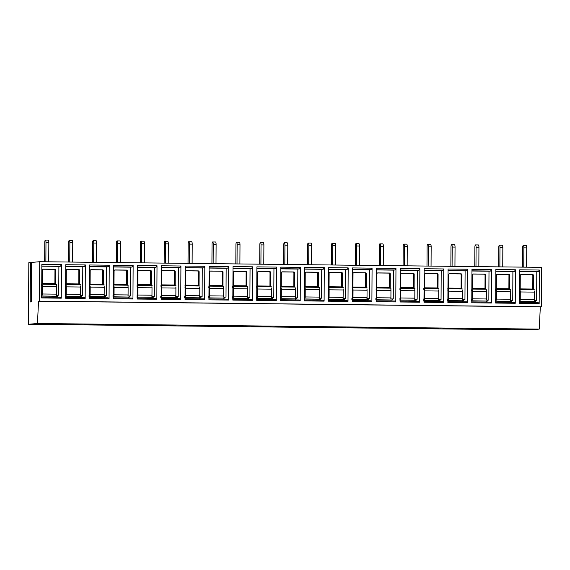 <?xml version="1.0" encoding="UTF-8"?>
<svg xmlns="http://www.w3.org/2000/svg" width="570" height="570" viewBox="0 0 570 570"><rect width="100%" height="100%" fill="white"/><g stroke="black" fill="none" stroke-linecap="round" stroke-linejoin="round"><path stroke-width="0.85" d="M31.357 301.858L31.564 262.428L31.371 301.858L30.217 301.958L30.424 262.528L28.821 262.67L28.5 324.273L530.285 329.909L539.249 329.118L540.324 306.86L541.293 306.774L541.5 267.344L39.715 261.708L31.578 262.435M31.564 262.535L31.2 301.872M30.424 262.528L31.407 262.528M28.5 324.273L37.463 323.482L38.539 301.224L39.508 301.138L39.715 261.708M541.293 306.774L39.508 301.138M539.334 270.03L539.163 303.546L519.569 303.326L519.74 269.81L539.334 270.03L538.358 271.598L536.783 271.733L536.634 300.568L535.629 300.654L535.622 301.615L535.629 300.632M515.444 269.767L515.266 303.276L495.672 303.055L495.85 269.546L515.444 269.767L514.468 271.327L512.893 271.47L512.744 300.297L511.732 300.39M491.547 269.496L491.368 303.005L471.775 302.791L471.953 269.275L491.547 269.496L490.57 271.056L488.996 271.199L488.846 300.027L487.842 300.119L487.834 301.081L487.842 300.098M467.649 269.225L467.478 302.741L447.885 302.52L448.056 269.004L467.649 269.225L466.673 270.793L465.106 270.928L464.949 299.763L463.944 299.849M443.759 268.962L443.581 302.471L423.987 302.25L424.166 268.741L443.759 268.962L442.783 270.522L441.209 270.665L441.059 299.492L440.054 299.585L440.047 300.547L440.054 299.556M419.862 268.691L419.684 302.2L400.09 301.986L400.268 268.47L419.862 268.691L418.886 270.251L417.311 270.394L417.162 299.221L416.157 299.314M395.965 268.42L395.794 301.936L376.2 301.715L376.371 268.199L395.965 268.42L394.989 269.988L393.421 270.123L393.264 298.958L392.26 299.043L392.26 300.005L392.26 299.022M372.075 268.156L371.897 301.665L352.303 301.445L352.481 267.936L372.075 268.156L371.099 269.717L369.524 269.859L369.374 298.687L368.37 298.78M348.177 267.886L348.006 301.395L328.413 301.181L328.584 267.665L348.177 267.886L347.201 269.446L345.627 269.589L345.477 298.416L344.472 298.509L344.465 299.471L344.472 298.488M324.287 267.615L324.109 301.131L304.515 300.91L304.693 267.394L324.287 267.615L323.311 269.183L321.737 269.318L321.587 298.153L320.582 298.238M300.39 267.351L300.212 300.86L280.618 300.639L280.796 267.131L300.39 267.351L299.414 268.912L297.839 269.054L297.69 297.882L296.685 297.975M276.493 267.081L276.322 300.589L256.728 300.376L256.899 266.86L276.493 267.081L275.517 268.641L273.949 268.784L273.792 297.611L272.788 297.704M252.603 266.81L252.424 300.326L232.831 300.105L233.009 266.589L252.603 266.81L251.627 268.377L250.052 268.513L249.902 297.348L248.898 297.433M228.705 266.546L228.534 300.055L208.941 299.834L209.112 266.325L228.705 266.546L227.729 268.107L226.155 268.249L226.005 297.077L225 297.169M204.815 266.276L204.637 299.791L185.043 299.571L185.221 266.055L204.815 266.276L203.839 267.836L202.264 267.978L202.115 296.806L201.103 296.899M180.918 266.005L180.74 299.521L161.146 299.3L161.324 265.784L180.918 266.005L179.942 267.572L178.367 267.708L178.218 296.543L177.213 296.628L177.206 297.59L177.213 296.607M157.021 265.741L156.85 299.25L137.256 299.029L137.427 265.52L157.021 265.741L156.045 267.302L154.47 267.444L154.32 296.272L153.316 296.364M133.131 265.47L132.952 298.986L113.359 298.766L113.537 265.25L133.131 265.47L132.154 267.031L130.58 267.173L130.43 296.001L129.426 296.094L129.418 297.055L129.426 296.072M109.233 265.2L109.055 298.716L89.462 298.495L89.64 264.979L109.233 265.2L108.257 266.767L106.683 266.903L106.533 295.737L105.528 295.823M85.336 264.936L85.165 298.445L65.571 298.224L65.742 264.715L85.336 264.936L84.36 266.496L82.793 266.639L82.636 295.467L81.631 295.559L81.631 296.521L81.631 295.531M61.446 264.665L61.268 298.181L41.674 297.96L41.852 264.444L61.446 264.665L60.47 266.226L58.895 266.368L58.746 295.196L57.741 295.288M540.324 306.86L38.539 301.224M539.249 329.118L37.463 323.482M526.63 329.047L533.883 329.303L530.171 329.467L514.653 329.204L526.63 329.047M524.222 329.638L516.449 329.574L524.222 329.638M502.733 328.776L509.986 329.04L506.281 329.196L490.763 328.933L502.733 328.776M500.325 329.375L492.558 329.31L500.325 329.375M478.836 328.512L486.089 328.769L482.384 328.926L466.866 328.669L478.836 328.512M476.427 329.104L468.661 329.04L476.427 329.104M454.945 328.242L462.199 328.498L458.487 328.662L442.968 328.398L454.945 328.242M452.537 328.833L444.771 328.769L452.537 328.833M431.048 327.971L438.301 328.235L434.597 328.391L419.078 328.128L431.048 327.971M428.64 328.569L420.874 328.505L428.64 328.569M407.158 327.707L414.411 327.964L410.699 328.12L395.181 327.864L407.158 327.707M404.743 328.299L396.976 328.235L404.743 328.299M383.261 327.437L390.514 327.693L386.802 327.857L371.291 327.593L383.261 327.437M380.853 328.028L373.086 327.964L380.853 328.028M359.364 327.166L366.617 327.429L362.912 327.586L347.394 327.322L359.364 327.166M356.955 327.764L349.189 327.7L356.955 327.764M335.474 326.902L342.727 327.159L339.015 327.315L323.496 327.059L335.474 326.902M333.065 327.493L325.292 327.429L333.065 327.493M311.576 326.631L318.829 326.888L315.125 327.052L299.606 326.788L311.576 326.631M309.168 327.223L301.402 327.159L309.168 327.223M287.686 326.361L294.939 326.624L291.227 326.781L275.709 326.517L287.686 326.361M285.271 326.959L277.505 326.895L285.271 326.959M263.789 326.097L271.042 326.353L267.33 326.51L251.812 326.254L263.789 326.097M261.381 326.688L253.614 326.624L261.381 326.688M239.892 325.826L247.145 326.083L243.44 326.247L227.922 325.983L239.892 325.826M237.483 326.418L229.717 326.353L237.483 326.418M216.002 325.555L223.255 325.819L219.543 325.976L204.024 325.712L216.002 325.555M213.586 326.154L205.82 326.09L213.586 326.154M192.104 325.292L199.358 325.548L195.645 325.705L180.134 325.449L192.104 325.292M189.696 325.883L181.93 325.819L189.696 325.883M168.207 325.021L175.46 325.278L171.755 325.442L156.237 325.178L168.207 325.021M165.799 325.613L158.032 325.548L165.799 325.613M144.317 324.75L151.57 325.014L147.858 325.171L132.34 324.907L144.317 324.75M141.909 325.349L134.142 325.285L141.909 325.349M120.42 324.487L127.673 324.743L123.968 324.9L108.45 324.644L120.42 324.487M118.011 325.078L110.245 325.014L118.011 325.078M96.529 324.216L103.783 324.472L100.071 324.636L84.552 324.373L96.529 324.216M94.114 324.807L86.348 324.743L94.114 324.807M72.632 323.945L79.886 324.209L76.173 324.366L60.662 324.102L72.632 323.945M70.224 324.544L62.458 324.48L70.224 324.544M48.735 323.682L55.988 323.938L52.283 324.095L36.765 323.838L48.735 323.682M46.327 324.273L38.56 324.209L46.327 324.273M519.569 302.435L538.194 302.642L539.163 303.546M534.368 301.615L534.368 302.599M534.211 300.54L536.634 300.568M536.783 271.733L519.733 271.541M519.641 289.638L520.203 289.645L520.275 275.495A0.983 0.955 -95 0 1 521.236 274.519L532.708 274.647A0.983 0.955 -95 0 1 533.663 275.645L533.584 289.795A2.465 0.606 -89.4 0 0 533.548 289.752L532.779 289.04L520.211 288.897M534.254 299.535L534.204 300.561A1.974 0.485 -89.4 0 0 534.282 299.514L534.325 292.111A2.465 0.606 -89.4 0 0 534.254 290.942L534.297 292.132M534.418 289.802L533.584 289.795M519.733 271.384L538.358 271.598M520.859 274.59L531.903 274.719A0.983 0.955 85 0 1 532.85 275.716L532.779 289.04M519.156 300.376L519.797 299.371L519.833 291.968L519.363 290.707M534.282 299.514L520.253 299.357A1.974 0.485 -89.4 0 1 520.175 300.404L519.156 301.359M519.37 289.631L520.225 290.786A2.465 0.606 -89.4 0 1 520.289 291.954L520.253 299.357M534.396 300.547L535.301 300.625M519.576 301.366L535.294 301.608M519.576 301.452L535.622 301.615M495.679 302.164L514.304 302.378L515.266 303.276M510.478 301.352L510.471 302.335M510.364 299.264L510.499 301.266L510.314 300.29L512.744 300.297M512.893 271.47L495.836 271.277M495.743 289.368L496.306 289.375L496.385 275.224A0.983 0.955 -95 0 1 497.346 274.248L508.811 274.377A0.983 0.955 -95 0 1 509.765 275.374L509.694 289.524A2.465 0.606 -89.4 0 0 509.658 289.489L508.889 288.769L496.313 288.627M510.321 300.24L510.314 300.29A1.974 0.485 -89.4 0 0 510.392 299.243L510.428 291.84A2.465 0.606 -89.4 0 0 510.364 290.679L510.399 291.868M510.528 289.531L509.694 289.524M495.836 271.12L514.468 271.327M496.969 274.327L508.005 274.448A0.983 0.955 85 0 1 508.96 275.445L508.889 288.769M495.266 300.105L495.9 299.108L495.936 291.705L495.465 290.436M510.392 299.243L496.356 299.086A1.974 0.485 -89.4 0 1 496.278 300.134L495.259 301.095M495.473 289.368L496.328 290.515A2.465 0.606 -89.4 0 1 496.392 291.683L496.356 299.086M510.506 300.276L511.732 300.362L511.397 301.345L511.404 300.354M495.679 301.095L511.397 301.345M495.679 301.181L511.732 301.352M471.782 301.901L490.407 302.107L491.368 303.005M486.58 301.081L486.573 302.064M486.424 300.005L488.846 300.027M488.996 271.199L471.946 271.007M471.846 289.097L472.416 289.104L472.487 274.954A0.983 0.955 -95 0 1 473.449 273.978L484.92 274.113A0.983 0.955 -95 0 1 485.868 275.103L485.797 289.254A2.465 0.606 -89.4 0 0 485.761 289.218L484.992 288.506L472.416 288.363M486.466 299.001L486.417 300.019A1.974 0.485 -89.4 0 0 486.495 298.972L486.531 291.576A2.465 0.606 -89.4 0 0 486.466 290.408L486.502 291.598M486.63 289.268L485.797 289.254M471.946 270.85L490.57 271.056M473.072 274.056L484.108 274.184A0.983 0.955 85 0 1 485.063 275.175L484.992 288.506M471.369 299.841L472.003 298.837L472.046 291.434L471.575 290.166M486.495 298.972L472.459 298.815A1.974 0.485 -89.4 0 1 472.38 299.863L471.361 300.825M471.582 289.097L472.43 290.251A2.465 0.606 -89.4 0 1 472.501 291.413L472.459 298.815M486.609 300.012L487.507 300.091M471.789 300.832L487.507 301.074M471.789 300.917L487.834 301.081M447.885 301.63L466.517 301.836L467.478 302.741M462.69 300.81L462.683 301.794M462.569 298.73L462.712 300.725L462.519 299.756L464.949 299.763M465.106 270.928L448.049 270.736M447.956 288.833L448.519 288.84L448.597 274.69A0.983 0.955 -95 0 1 449.559 273.714L461.023 273.842A0.983 0.955 -95 0 1 461.978 274.84L461.899 288.99A2.465 0.606 -89.4 0 0 461.864 288.947L461.094 288.235L448.526 288.092M462.526 299.706L462.519 299.756A1.974 0.485 -89.4 0 0 462.598 298.709L462.641 291.306A2.465 0.606 -89.4 0 0 462.569 290.137L462.612 291.327M462.74 288.997L461.899 288.99M448.049 270.579L466.673 270.793M449.174 273.785L460.218 273.913A0.983 0.955 85 0 1 461.166 274.911L461.094 288.235M447.471 299.571L448.113 298.566L448.148 291.163L447.678 289.902M462.598 298.709L448.569 298.552A1.974 0.485 -89.4 0 1 448.49 299.599L447.471 300.554M447.685 288.826L448.54 289.98A2.465 0.606 -89.4 0 1 448.604 291.149L448.569 298.552M462.712 299.742L463.944 299.827L463.609 300.803L463.617 299.82M447.892 300.561L463.609 300.803M447.892 300.647L463.944 300.81M423.995 301.359L442.619 301.573L443.581 302.471M438.793 300.547L438.786 301.53M438.636 299.464L441.059 299.492M441.209 270.665L424.151 270.472M424.059 288.562L424.629 288.57L424.7 274.419A0.983 0.955 -95 0 1 425.662 273.443L437.133 273.572A0.983 0.955 -95 0 1 438.081 274.569L438.009 288.719A2.465 0.606 -89.4 0 0 437.974 288.684L437.204 287.964L424.629 287.822M438.679 298.459L438.629 299.485A1.974 0.485 -89.4 0 0 438.708 298.438L438.743 291.035A2.465 0.606 -89.4 0 0 438.679 289.873L438.715 291.063M438.843 288.726L438.009 288.719M424.158 270.315L442.783 270.522M425.284 273.522L436.321 273.643A0.983 0.955 85 0 1 437.276 274.64L437.204 287.964M423.581 299.3L424.215 298.302L424.258 290.899L423.788 289.631M438.708 298.438L424.671 298.281A1.974 0.485 -89.4 0 1 424.593 299.328L423.574 300.29M423.788 288.562L424.643 289.71A2.465 0.606 -89.4 0 1 424.714 290.878L424.671 298.281M438.822 299.471L439.719 299.549M424.002 300.29L439.712 300.54M423.995 300.376L440.047 300.547M400.097 301.095L418.722 301.302L419.684 302.2M414.896 300.276L414.896 301.259M414.782 298.195L414.917 300.19L414.732 299.214L417.162 299.221M417.311 270.394L400.261 270.201M400.168 288.292L400.731 288.299L400.803 274.149A0.983 0.955 -95 0 1 401.764 273.173L413.236 273.308A0.983 0.955 -95 0 1 414.183 274.298L414.112 288.448A2.465 0.606 -89.4 0 0 414.077 288.413L413.307 287.7L400.739 287.558M414.739 299.172L414.732 299.214A1.974 0.485 -89.4 0 0 414.81 298.167L414.853 290.771A2.465 0.606 -89.4 0 0 414.782 289.603L414.825 290.793M414.946 288.463L414.112 288.448M400.261 270.045L418.886 270.251M401.387 273.251L412.431 273.379A0.983 0.955 85 0 1 413.378 274.37L413.307 287.7M399.684 299.036L400.325 298.032L400.361 290.629L399.891 289.361M414.81 298.167L400.774 298.01A1.974 0.485 -89.4 0 1 400.696 299.058L399.677 300.019M399.898 288.292L400.753 289.446A2.465 0.606 -89.4 0 1 400.817 290.607L400.774 298.01M414.924 299.207L416.157 299.293L415.822 300.269L415.829 299.286M400.104 300.027L415.822 300.269M400.104 300.112L416.15 300.276M376.207 300.825L394.832 301.031L395.794 301.936M391.006 300.005L390.999 300.988M390.842 298.929L393.264 298.958M393.421 270.123L376.364 269.931M376.271 288.028L376.834 288.035L376.913 273.885A0.983 0.955 -95 0 1 377.874 272.909L389.339 273.037A0.983 0.955 -95 0 1 390.293 274.035L390.215 288.185A2.465 0.606 -89.4 0 0 390.186 288.142L389.417 287.43L376.841 287.287M390.892 297.925L390.835 298.951A1.974 0.485 -89.4 0 0 390.913 297.903L390.956 290.501A2.465 0.606 -89.4 0 0 390.892 289.332L390.927 290.522M391.056 288.192L390.215 288.185M376.364 269.774L394.989 269.988M377.497 272.98L388.533 273.108A0.983 0.955 85 0 1 389.481 274.106L389.417 287.43M375.794 298.766L376.428 297.761L376.464 290.358L375.993 289.097M390.913 297.903L376.884 297.747A1.974 0.485 -89.4 0 1 376.806 298.794L375.787 299.749M376.001 288.021L376.856 289.175A2.465 0.606 -89.4 0 1 376.92 290.344L376.884 297.747M391.027 298.937L391.932 299.015M376.207 299.756L391.925 299.998M376.207 299.841L392.26 300.005M352.31 300.554L370.935 300.768L371.897 301.665M367.108 299.742L367.101 300.725M366.945 298.68L366.945 299.236L366.945 298.68A1.974 0.485 -89.4 0 0 367.023 297.633L367.13 299.656L366.952 298.63L369.374 298.687M369.524 269.859L352.474 269.667M352.374 287.757L352.944 287.764L353.015 273.614A0.983 0.955 -95 0 1 353.977 272.638L365.448 272.766A0.983 0.955 -95 0 1 366.396 273.764L366.325 287.914A2.465 0.606 -89.4 0 0 366.289 287.879L365.52 287.159L352.944 287.016M351.889 299.485L352.908 298.523A1.974 0.485 -89.4 0 0 352.987 297.476L367.023 297.633L367.059 290.23A2.465 0.606 -89.4 0 0 366.995 289.068L367.03 290.258M367.158 287.921L366.325 287.914M352.474 269.51L371.099 269.717M353.599 272.716L364.636 272.838A0.983 0.955 85 0 1 365.591 273.835L365.52 287.159M351.897 298.495L352.531 297.497L352.573 290.094L352.103 288.826M352.103 287.757L352.958 288.905A2.465 0.606 -89.4 0 1 353.03 290.073L352.987 297.476M367.137 298.666L368.37 298.751L368.035 299.735L368.035 298.744M352.317 299.485L368.035 299.735M352.317 299.571L368.363 299.742M328.413 300.29L347.037 300.497L348.006 301.395M343.211 299.471L343.211 300.454M343.055 298.395L345.477 298.416M345.627 269.589L328.577 269.396M328.484 287.487L329.047 287.494L329.125 273.344A0.983 0.955 -95 0 1 330.08 272.367L341.551 272.503A0.983 0.955 -95 0 1 342.506 273.493L342.428 287.643A2.465 0.606 -89.4 0 0 342.392 287.608L341.622 286.895L329.054 286.753M343.097 297.39L343.047 298.409A1.974 0.485 -89.4 0 0 343.126 297.362L343.168 289.966A2.465 0.606 -89.4 0 0 343.097 288.798L343.14 289.988M343.261 287.658L342.428 287.643M328.577 269.24L347.201 269.446M329.702 272.446L340.746 272.574A0.983 0.955 85 0 1 341.694 273.564L341.622 286.895M327.999 298.231L328.641 297.227L328.676 289.824L328.206 288.555M343.126 297.362L329.097 297.205A1.974 0.485 -89.4 0 1 329.018 298.252L327.999 299.214M328.213 287.487L329.068 288.641A2.465 0.606 -89.4 0 1 329.132 289.802L329.097 297.205M343.24 298.402L344.145 298.481M328.42 299.221L344.137 299.464M328.42 299.307L344.465 299.471M304.522 300.019L323.147 300.226L324.109 301.131M319.321 299.2L319.314 300.183M319.207 297.12L319.343 299.115L319.164 298.096L321.587 298.153M321.737 269.318L304.679 269.126M304.587 287.223L305.157 287.23L305.228 273.08A0.983 0.955 -95 0 1 306.19 272.104L317.661 272.232A0.983 0.955 -95 0 1 318.609 273.23L318.537 287.38A2.465 0.606 -89.4 0 0 318.502 287.337L317.732 286.625L305.157 286.482M319.157 298.146L319.157 298.701L319.157 298.146A1.974 0.485 -89.4 0 0 319.236 297.098L319.271 289.695A2.465 0.606 -89.4 0 0 319.207 288.527L319.243 289.717M319.371 287.387L318.537 287.38M304.679 268.969L323.311 269.183M305.812 272.175L316.849 272.303A0.983 0.955 85 0 1 317.804 273.301L317.732 286.625M304.109 297.96L304.743 296.956L304.779 289.553L304.309 288.292M319.236 297.098L305.199 296.942A1.974 0.485 -89.4 0 1 305.121 297.989L304.102 298.944M304.316 287.216L305.171 288.37A2.465 0.606 -89.4 0 1 305.235 289.539L305.199 296.942M319.35 298.131L320.582 298.217L320.24 299.193L320.247 298.21M304.522 298.951L320.24 299.193M304.522 299.036L320.575 299.2M280.625 299.749L299.25 299.963L300.212 300.86M295.424 298.937L295.417 299.92M295.31 296.849L295.445 298.851L295.26 297.875L297.69 297.882M297.839 269.054L280.789 268.862M280.689 286.952L281.259 286.959L281.331 272.809A0.983 0.955 -95 0 1 282.293 271.833L293.764 271.961A0.983 0.955 -95 0 1 294.711 272.959L294.64 287.109A2.465 0.606 -89.4 0 0 294.605 287.073L293.835 286.354L281.259 286.211M295.267 297.825L295.26 297.875A1.974 0.485 -89.4 0 0 295.338 296.828L295.374 289.425A2.465 0.606 -89.4 0 0 295.31 288.263L295.346 289.453M295.474 287.116L294.64 287.109M280.789 268.705L299.414 268.912M281.915 271.911L292.959 272.033A0.983 0.955 85 0 1 293.906 273.03L293.835 286.354M280.212 297.69L280.846 296.692L280.889 289.289L280.419 288.021M295.338 296.828L281.302 296.671A1.974 0.485 -89.4 0 1 281.224 297.718L280.205 298.68M280.426 286.952L281.274 288.099A2.465 0.606 -89.4 0 1 281.345 289.268L281.302 296.671M295.452 297.861L296.685 297.946L296.35 298.929L296.357 297.939M280.632 298.68L296.35 298.929M280.632 298.766L296.678 298.937M256.728 299.485L275.36 299.692L276.322 300.589M271.534 298.666L271.527 299.649M271.413 296.585L271.555 298.58L271.37 297.561L273.792 297.611M273.949 268.784L256.892 268.591M256.799 286.682L257.362 286.689L257.44 272.538A0.983 0.955 -95 0 1 258.402 271.562L269.866 271.698A0.983 0.955 -95 0 1 270.821 272.688L270.743 286.838A2.465 0.606 -89.4 0 0 270.707 286.803L269.945 286.09L257.369 285.948M271.363 297.604L271.37 298.167L271.363 297.604A1.974 0.485 -89.4 0 0 271.441 296.557L271.484 289.161A2.465 0.606 -89.4 0 0 271.413 287.993L271.455 289.182M271.584 286.853L270.743 286.838M256.892 268.434L275.517 268.641M258.018 271.641L269.061 271.769A0.983 0.955 85 0 1 270.009 272.759L269.945 286.09M256.322 297.426L256.956 296.421L256.992 289.019L256.521 287.75M271.441 296.557L257.412 296.4A1.974 0.485 -89.4 0 1 257.334 297.447L256.315 298.409M256.529 286.682L257.384 287.836A2.465 0.606 -89.4 0 1 257.448 288.997L257.412 296.4M271.555 297.597L272.788 297.683L272.453 298.659L272.46 297.675M256.735 298.416L272.453 298.659M256.735 298.502L272.788 298.666M232.838 299.214L251.463 299.421L252.424 300.326M247.637 298.395L247.629 299.378M247.522 296.315L247.658 298.31L247.473 297.341L249.902 297.348M250.052 268.513L233.002 268.32M232.902 286.418L233.472 286.425L233.543 272.275A0.983 0.955 -95 0 1 234.505 271.299L245.976 271.427A0.983 0.955 -95 0 1 246.924 272.424L246.853 286.575A2.465 0.606 -89.4 0 0 246.817 286.532L246.048 285.819L233.472 285.677M247.48 297.291L247.473 297.341A1.974 0.485 -89.4 0 0 247.551 296.293L247.587 288.89A2.465 0.606 -89.4 0 0 247.522 287.722L247.558 288.912M247.686 286.582L246.853 286.575M233.002 268.164L251.627 268.377M234.128 271.37L245.164 271.498A0.983 0.955 85 0 1 246.119 272.496L246.048 285.819M232.425 297.155L233.059 296.151L233.102 288.748L232.631 287.487M247.551 296.293L233.515 296.136A1.974 0.485 -89.4 0 1 233.436 297.184L232.417 298.139M232.631 286.411L233.486 287.565A2.465 0.606 -89.4 0 1 233.558 288.733L233.515 296.136M247.665 297.326L248.898 297.412L248.563 298.388L248.563 297.405M232.845 298.146L248.563 298.388M232.845 298.231L248.891 298.395M208.941 298.944L227.565 299.157L228.534 300.055M223.739 298.131L223.739 299.115M223.583 297.048L226.005 297.077M226.155 268.249L209.105 268.057M209.012 286.147L209.575 286.154L209.646 272.004A0.983 0.955 -95 0 1 210.608 271.028L222.079 271.156A0.983 0.955 -95 0 1 223.027 272.154L222.956 286.304A2.465 0.606 -89.4 0 0 222.92 286.268L222.15 285.549L209.582 285.406M223.625 296.044L223.575 297.07A1.974 0.485 -89.4 0 0 223.654 296.022L223.696 288.62A2.465 0.606 -89.4 0 0 223.625 287.458L223.668 288.648M223.789 286.311L222.956 286.304M209.105 267.9L227.729 268.107M210.23 271.106L221.274 271.227A0.983 0.955 85 0 1 222.222 272.225L222.15 285.549M208.527 296.885L209.169 295.887L209.204 288.484L208.734 287.216M223.654 296.022L209.625 295.866A1.974 0.485 -89.4 0 1 209.546 296.913L208.527 297.875M208.741 286.147L209.596 287.294A2.465 0.606 -89.4 0 1 209.66 288.463L209.625 295.866M223.768 297.055L225 297.141L224.666 298.124L224.673 297.134M208.948 297.875L224.666 298.124M208.948 297.96L224.993 298.131M185.051 298.68L203.675 298.887L204.637 299.791M199.849 297.861L199.842 298.844M199.735 295.78L199.87 297.775L199.685 296.799L202.115 296.806M202.264 267.978L185.207 267.786M185.115 285.876L185.678 285.884L185.756 271.733A0.983 0.955 -95 0 1 186.718 270.757L198.182 270.892A0.983 0.955 -95 0 1 199.137 271.883L199.058 286.033A2.465 0.606 -89.4 0 0 199.03 285.998L198.26 285.285L185.685 285.142M199.692 296.756L199.685 296.799A1.974 0.485 -89.4 0 0 199.764 295.752L199.799 288.356A2.465 0.606 -89.4 0 0 199.735 287.187L199.771 288.377M199.899 286.047L199.058 286.033M185.207 267.629L203.839 267.836M186.34 270.836L197.377 270.964A0.983 0.955 85 0 1 198.324 271.954L198.26 285.285M184.637 296.621L185.271 295.616L185.307 288.213L184.837 286.945M199.764 295.752L185.727 295.595A1.974 0.485 -89.4 0 1 185.649 296.642L184.63 297.604M184.844 285.876L185.699 287.031A2.465 0.606 -89.4 0 1 185.763 288.192L185.727 295.595M199.87 296.792L201.103 296.877L200.768 297.853L200.775 296.87M185.051 297.611L200.768 297.853M185.051 297.697L201.103 297.861M161.153 298.409L179.778 298.616L180.74 299.521M175.952 297.59L175.945 298.573M175.795 296.514L178.218 296.543M178.367 267.708L161.317 267.515M161.217 285.613L161.787 285.62L161.859 271.47A0.983 0.955 -95 0 1 162.821 270.493L174.292 270.622A0.983 0.955 -95 0 1 175.239 271.619L175.168 285.769A2.465 0.606 -89.4 0 0 175.133 285.727L174.363 285.014L161.787 284.872M175.838 295.509L175.788 296.535A1.974 0.485 -89.4 0 0 175.866 295.488L175.902 288.085A2.465 0.606 -89.4 0 0 175.838 286.917L175.874 288.107M176.002 285.777L175.168 285.769M161.317 267.358L179.942 267.572M162.443 270.565L173.48 270.693A0.983 0.955 85 0 1 174.434 271.69L174.363 285.014M160.74 296.35L161.374 295.346L161.417 287.943L160.947 286.682M175.866 295.488L161.83 295.331A1.974 0.485 -89.4 0 1 161.752 296.379L160.733 297.333M160.947 285.606L161.802 286.76A2.465 0.606 -89.4 0 1 161.873 287.928L161.83 295.331M175.98 296.521L176.878 296.599M161.16 297.341L176.878 297.583M161.16 297.426L177.206 297.59M137.256 298.139L155.881 298.352L156.85 299.25M152.055 297.326L152.055 298.31M151.941 295.239L152.083 297.241L151.891 296.265L154.32 296.272M154.47 267.444L137.42 267.252M137.327 285.342L137.89 285.349L137.969 271.199A0.983 0.955 -95 0 1 138.923 270.223L150.395 270.351A0.983 0.955 -95 0 1 151.349 271.349L151.271 285.499A2.465 0.606 -89.4 0 0 151.235 285.463L150.466 284.743L137.897 284.601M151.898 296.215L151.891 296.265A1.974 0.485 -89.4 0 0 151.969 295.217L152.012 287.814A2.465 0.606 -89.4 0 0 151.941 286.653L151.983 287.843M152.112 285.506L151.271 285.499M137.42 267.095L156.045 267.302M138.546 270.301L149.589 270.422A0.983 0.955 85 0 1 150.537 271.42L150.466 284.743M136.843 296.079L137.484 295.082L137.52 287.679L137.049 286.411M151.969 295.217L137.94 295.06A1.974 0.485 -89.4 0 1 137.862 296.108L136.843 297.07M137.057 285.342L137.912 286.489A2.465 0.606 -89.4 0 1 137.976 287.658L137.94 295.06M152.083 296.25L153.316 296.336L152.981 297.319L152.988 296.329M137.263 297.07L152.981 297.319M137.263 297.155L153.309 297.326M113.366 297.875L131.991 298.082L132.952 298.986M128.165 297.055L128.157 298.039M128.008 295.98L130.43 296.001M130.58 267.173L113.523 266.981M113.43 285.071L114 285.078L114.071 270.928A0.983 0.955 -95 0 1 115.033 269.952L126.504 270.087A0.983 0.955 -95 0 1 127.452 271.078L127.381 285.228A2.465 0.606 -89.4 0 0 127.345 285.192L126.576 284.48L114 284.337M128.05 294.975L128.001 295.994A1.974 0.485 -89.4 0 0 128.079 294.947L128.115 287.551A2.465 0.606 -89.4 0 0 128.05 286.382L128.086 287.572M128.214 285.242L127.381 285.228M113.53 266.824L132.154 267.031M114.655 270.03L125.692 270.159A0.983 0.955 85 0 1 126.647 271.149L126.576 284.48M112.953 295.816L113.587 294.811L113.629 287.408L113.152 286.14M128.079 294.947L114.043 294.79A1.974 0.485 -89.4 0 1 113.964 295.837L112.946 296.799M113.159 285.071L114.014 286.226A2.465 0.606 -89.4 0 1 114.086 287.387L114.043 294.79M128.193 295.987L129.091 296.065M113.373 296.806L129.084 297.048M113.366 296.892L129.418 297.055M89.469 297.604L108.093 297.811L109.055 298.716M104.267 296.785L104.26 297.768M104.111 295.68L104.103 295.73A1.974 0.485 -89.4 0 0 104.182 294.683L104.289 296.699L104.103 295.73L106.533 295.737M106.683 266.903L89.633 266.71M89.54 284.808L90.103 284.815L90.174 270.665A0.983 0.955 -95 0 1 91.136 269.688L102.607 269.817A0.983 0.955 -95 0 1 103.555 270.814L103.484 284.964A2.465 0.606 -89.4 0 0 103.448 284.922L102.678 284.209L90.11 284.067M89.048 296.528L90.067 295.573A1.974 0.485 -89.4 0 0 90.145 294.526L104.182 294.683L104.217 287.28A2.465 0.606 -89.4 0 0 104.153 286.112L104.196 287.301M104.317 284.971L103.484 284.964M89.633 266.553L108.257 266.767M90.758 269.76L101.802 269.888A0.983 0.955 85 0 1 102.75 270.885L102.678 284.209M89.055 295.545L89.689 294.54L89.732 287.137L89.262 285.876M89.269 284.801L90.124 285.955A2.465 0.606 -89.4 0 1 90.188 287.123L90.145 294.526M104.296 295.716L105.528 295.802L105.194 296.778L105.201 295.794M89.476 296.535L105.194 296.778M89.476 296.621L105.521 296.785M65.571 297.333L84.203 297.547L85.165 298.445M80.377 296.521L80.37 297.504M80.213 295.438L82.636 295.467M82.793 266.639L65.735 266.447M65.643 284.537L66.206 284.544L66.284 270.394A0.983 0.955 -95 0 1 67.246 269.418L78.71 269.546A0.983 0.955 -95 0 1 79.665 270.543L79.586 284.694A2.465 0.606 -89.4 0 0 79.551 284.658L78.788 283.938L66.213 283.796M80.256 294.434L80.206 295.459A1.974 0.485 -89.4 0 0 80.285 294.412L80.327 287.009A2.465 0.606 -89.4 0 0 80.263 285.848L80.299 287.038M80.427 284.701L79.586 284.694M65.735 266.29L84.36 266.496M66.861 269.496L77.905 269.617A0.983 0.955 85 0 1 78.852 270.615L78.788 283.938M65.165 295.274L65.799 294.277L65.835 286.874L65.365 285.606M80.285 294.412L66.255 294.255A1.974 0.485 -89.4 0 1 66.177 295.303L65.158 296.265M65.372 284.537L66.227 285.684A2.465 0.606 -89.4 0 1 66.291 286.853L66.255 294.255M80.398 295.445L81.303 295.524M65.579 296.265L81.296 296.514M65.579 296.35L81.631 296.521M41.681 297.07L60.306 297.276L61.268 298.181M56.48 296.25L56.473 297.234M56.366 294.17L56.501 296.165L56.316 295.189L58.746 295.196M58.895 266.368L41.845 266.176M41.745 284.266L42.315 284.273L42.387 270.123A0.983 0.955 -95 0 1 43.349 269.147L54.82 269.282A0.983 0.955 -95 0 1 55.767 270.273L55.696 284.423A2.465 0.606 -89.4 0 0 55.661 284.387L54.891 283.675L42.315 283.532M56.323 295.146L56.316 295.189A1.974 0.485 -89.4 0 0 56.394 294.141L56.43 286.746A2.465 0.606 -89.4 0 0 56.366 285.577L56.401 286.767M56.53 284.437L55.696 284.423M41.845 266.019L60.47 266.226M42.971 269.225L54.008 269.353A0.983 0.955 85 0 1 54.962 270.344L54.891 283.675M41.268 295.011L41.902 294.006L41.945 286.603L41.475 285.335M56.394 294.141L42.358 293.985A1.974 0.485 -89.4 0 1 42.28 295.032L41.261 295.994M41.475 284.266L42.33 285.42A2.465 0.606 -89.4 0 1 42.401 286.582L42.358 293.985M56.508 295.182L57.741 295.267L57.406 296.243L57.406 295.26M41.688 296.001L57.406 296.243M41.688 296.087L57.734 296.25M522.555 267.131L522.654 247.971A2.465 0.606 -89.4 0 1 523.288 245.456L526.153 245.485A2.465 0.606 90.6 0 1 526.73 247.9L526.63 267.18M523.766 267.145L523.866 247.864A2.465 0.606 -89.4 0 0 523.288 245.456M498.657 266.867L498.757 247.708A2.465 0.606 -89.4 0 1 499.391 245.186L502.263 245.221A2.465 0.606 90.6 0 1 502.84 247.629L502.74 266.91M499.869 266.881L499.968 247.601A2.465 0.606 -89.4 0 0 499.391 245.186M474.767 266.596L474.867 247.437A2.465 0.606 -89.4 0 1 475.501 244.922L478.365 244.95A2.465 0.606 90.6 0 1 478.943 247.359L478.843 266.639M475.978 266.61L476.078 247.33A2.465 0.606 -89.4 0 0 475.501 244.922M450.87 266.325L450.97 247.166A2.465 0.606 -89.4 0 1 451.604 244.651L454.475 244.68A2.465 0.606 90.6 0 1 455.052 247.095L454.945 266.375M452.081 266.34L452.181 247.059A2.465 0.606 -89.4 0 0 451.604 244.651M426.98 266.062L427.08 246.903A2.465 0.606 -89.4 0 1 427.707 244.38L430.578 244.416A2.465 0.606 90.6 0 1 431.155 246.824L431.055 266.105M428.184 266.076L428.284 246.796A2.465 0.606 -89.4 0 0 427.707 244.38M403.083 265.791L403.182 246.632A2.465 0.606 -89.4 0 1 403.817 244.117L406.681 244.145A2.465 0.606 90.6 0 1 407.258 246.554L407.158 265.834M404.294 265.805L404.394 246.525A2.465 0.606 -89.4 0 0 403.817 244.117M379.185 265.52L379.285 246.361A2.465 0.606 -89.4 0 1 379.919 243.846L382.791 243.874A2.465 0.606 90.6 0 1 383.368 246.29L383.268 265.57M380.397 265.535L380.496 246.254A2.465 0.606 -89.4 0 0 379.919 243.846M355.295 265.257L355.395 246.097A2.465 0.606 -89.4 0 1 356.029 243.575L358.893 243.611A2.465 0.606 90.6 0 1 359.471 246.019L359.371 265.299M356.499 265.271L356.606 245.991A2.465 0.606 -89.4 0 0 356.029 243.575M331.398 264.986L331.498 245.827A2.465 0.606 -89.4 0 1 332.132 243.312L334.996 243.34A2.465 0.606 90.6 0 1 335.573 245.748L335.474 265.029M332.609 265L332.709 245.72A2.465 0.606 -89.4 0 0 332.132 243.312M307.501 264.715L307.608 245.556A2.465 0.606 -89.4 0 1 308.235 243.041L311.106 243.069A2.465 0.606 90.6 0 1 311.683 245.485L311.583 264.765M308.712 264.729L308.812 245.449A2.465 0.606 -89.4 0 0 308.235 243.041M283.611 264.452L283.71 245.292A2.465 0.606 -89.4 0 1 284.344 242.77L287.209 242.806A2.465 0.606 90.6 0 1 287.786 245.214L287.686 264.494M284.822 264.466L284.922 245.186A2.465 0.606 -89.4 0 0 284.344 242.77M259.713 264.181L259.813 245.022A2.465 0.606 -89.4 0 1 260.447 242.507L263.319 242.535A2.465 0.606 90.6 0 1 263.896 244.943L263.789 264.224M260.925 264.195L261.024 244.915A2.465 0.606 -89.4 0 0 260.447 242.507M235.823 263.91L235.923 244.751A2.465 0.606 -89.4 0 1 236.55 242.236L239.421 242.264A2.465 0.606 90.6 0 1 239.998 244.68L239.899 263.96M237.027 263.924L237.134 244.644A2.465 0.606 -89.4 0 0 236.55 242.236M211.926 263.646L212.026 244.487A2.465 0.606 -89.4 0 1 212.66 241.965L215.524 242.001A2.465 0.606 90.6 0 1 216.101 244.409L216.002 263.689M213.137 263.661L213.237 244.38A2.465 0.606 -89.4 0 0 212.66 241.965M188.029 263.376L188.129 244.216A2.465 0.606 -89.4 0 1 188.763 241.701L191.634 241.73A2.465 0.606 90.6 0 1 192.211 244.138L192.111 263.418M189.24 263.39L189.34 244.11A2.465 0.606 -89.4 0 0 188.763 241.701M164.139 263.105L164.238 243.946A2.465 0.606 -89.4 0 1 164.873 241.431L167.737 241.459A2.465 0.606 90.6 0 1 168.314 243.874L168.214 263.155M165.35 263.119L165.45 243.839A2.465 0.606 -89.4 0 0 164.873 241.431M140.241 262.841L140.341 243.682A2.465 0.606 -89.4 0 1 140.975 241.16L143.84 241.195A2.465 0.606 90.6 0 1 144.417 243.604L144.317 262.884M141.453 262.856L141.552 243.575A2.465 0.606 -89.4 0 0 140.975 241.16M116.351 262.57L116.451 243.411A2.465 0.606 -89.4 0 1 117.078 240.896L119.949 240.925A2.465 0.606 90.6 0 1 120.526 243.333L120.427 262.613M117.555 262.585L117.655 243.305A2.465 0.606 -89.4 0 0 117.078 240.896M92.454 262.3L92.554 243.141A2.465 0.606 -89.4 0 1 93.188 240.626L96.052 240.654A2.465 0.606 90.6 0 1 96.629 243.069L96.529 262.35M93.665 262.314L93.765 243.034A2.465 0.606 -89.4 0 0 93.188 240.626M68.557 262.036L68.657 242.877A2.465 0.606 -89.4 0 1 69.291 240.355L72.162 240.39A2.465 0.606 90.6 0 1 72.739 242.799L72.632 262.079M69.768 262.05L69.868 242.77A2.465 0.606 -89.4 0 0 69.291 240.355M44.667 261.765L44.766 242.606A2.465 0.606 -89.4 0 1 45.401 240.091L48.265 240.12A2.465 0.606 90.6 0 1 48.842 242.528L48.742 261.808M45.871 261.78L45.978 242.499A2.465 0.606 -89.4 0 0 45.401 240.091M532.85 275.716L533.663 275.645M519.911 300.96L519.968 290.151M533.548 289.752L520.203 289.603M534.325 292.111L520.289 291.954M520.175 300.404L520.225 290.786M531.903 274.719L532.708 274.647M508.96 275.445L509.765 275.374M496.021 300.689L496.078 289.881M509.658 289.489L496.313 289.339M510.428 291.84L496.392 291.683M496.278 300.134L496.328 290.515M508.005 274.448L508.811 274.377M485.063 275.175L485.868 275.103M472.124 300.418L472.181 289.61M485.761 289.218L472.416 289.068M486.531 291.576L472.501 291.413M472.38 299.863L472.43 290.251M484.108 274.184L484.92 274.113M461.166 274.911L461.978 274.84M448.234 300.155L448.291 289.346M461.864 288.947L448.519 288.798M462.641 291.306L448.604 291.149M448.49 299.599L448.54 289.98M460.218 273.913L461.023 273.842M437.276 274.64L438.081 274.569M424.337 299.884L424.394 289.076M437.974 288.684L424.629 288.534M438.743 291.035L424.714 290.878M424.593 299.328L424.643 289.71M436.321 273.643L437.133 273.572M413.378 274.37L414.183 274.298M400.439 299.613L400.496 288.805M414.077 288.413L400.731 288.263M414.853 290.771L400.817 290.607M400.696 299.058L400.753 289.446M412.431 273.379L413.236 273.308M389.481 274.106L390.293 274.035M376.549 299.35L376.606 288.541M390.186 288.142L376.834 287.993M390.956 290.501L376.92 290.344M376.806 298.794L376.856 289.175M388.533 273.108L389.339 273.037M365.591 273.835L366.396 273.764M352.652 299.079L352.709 288.27M366.289 287.879L352.944 287.729M367.059 290.23L353.03 290.073M352.908 298.523L352.958 288.905M364.636 272.838L365.448 272.766M341.694 273.564L342.506 273.493M328.762 298.808L328.812 288M342.392 287.608L329.047 287.458M343.168 289.966L329.132 289.802M329.018 298.252L329.068 288.641M340.746 272.574L341.551 272.503M317.804 273.301L318.609 273.23M304.865 298.545L304.921 287.736M318.502 287.337L305.157 287.187M319.271 289.695L305.235 289.539M305.121 297.989L305.171 288.37M316.849 272.303L317.661 272.232M293.906 273.03L294.711 272.959M280.967 298.274L281.024 287.465M294.605 287.073L281.259 286.924M295.374 289.425L281.345 289.268M281.224 297.718L281.274 288.099M292.959 272.033L293.764 271.961M270.009 272.759L270.821 272.688M257.077 298.003L257.134 287.195M270.707 286.803L257.362 286.653M271.484 289.161L257.448 288.997M257.334 297.447L257.384 287.836M269.061 271.769L269.866 271.698M246.119 272.496L246.924 272.424M233.18 297.74L233.237 286.931M246.817 286.532L233.472 286.382M247.587 288.89L233.558 288.733M233.436 297.184L233.486 287.565M245.164 271.498L245.976 271.427M222.222 272.225L223.027 272.154M209.283 297.469L209.34 286.66M222.92 286.268L209.575 286.119M223.696 288.62L209.66 288.463M209.546 296.913L209.596 287.294M221.274 271.227L222.079 271.156M198.324 271.954L199.137 271.883M185.392 297.198L185.45 286.389M199.03 285.998L185.678 285.848M199.799 288.356L185.763 288.192M185.649 296.642L185.699 287.031M197.377 270.964L198.182 270.892M174.434 271.69L175.239 271.619M161.495 296.934L161.552 286.126M175.133 285.727L161.787 285.577M175.902 288.085L161.873 287.928M161.752 296.379L161.802 286.76M173.48 270.693L174.292 270.622M150.537 271.42L151.349 271.349M137.605 296.664L137.662 285.855M151.235 285.463L137.89 285.314M152.012 287.814L137.976 287.658M137.862 296.108L137.912 286.489M149.589 270.422L150.395 270.351M126.647 271.149L127.452 271.078M113.708 296.393L113.765 285.584M127.345 285.192L114 285.043M128.115 287.551L114.086 287.387M113.964 295.837L114.014 286.226M125.692 270.159L126.504 270.087M102.75 270.885L103.555 270.814M89.811 296.129L89.868 285.321M103.448 284.922L90.103 284.772M104.217 287.28L90.188 287.123M90.067 295.573L90.124 285.955M101.802 269.888L102.607 269.817M78.852 270.615L79.665 270.543M65.921 295.858L65.977 285.05M79.551 284.658L66.206 284.508M80.327 287.009L66.291 286.853M66.177 295.303L66.227 285.684M77.905 269.617L78.71 269.546M54.962 270.344L55.767 270.273M42.023 295.588L42.08 284.779M55.661 284.387L42.315 284.238M56.43 286.746L42.401 286.582M42.28 295.032L42.33 285.42M54.008 269.353L54.82 269.282M523.866 247.864L526.73 247.9M499.968 247.601L502.84 247.629M476.078 247.33L478.943 247.359M452.181 247.059L455.052 247.095M428.284 246.796L431.155 246.824M404.394 246.525L407.258 246.554M380.496 246.254L383.368 246.29M356.606 245.991L359.471 246.019M332.709 245.72L335.573 245.748M308.812 245.449L311.683 245.485M284.922 245.186L287.786 245.214M261.024 244.915L263.896 244.943M237.134 244.644L239.998 244.68M213.237 244.38L216.101 244.409M189.34 244.11L192.211 244.138M165.45 243.839L168.314 243.874M141.552 243.575L144.417 243.604M117.655 243.305L120.526 243.333M93.765 243.034L96.629 243.069M69.868 242.77L72.739 242.799M45.978 242.499L48.842 242.528"/></g></svg>
